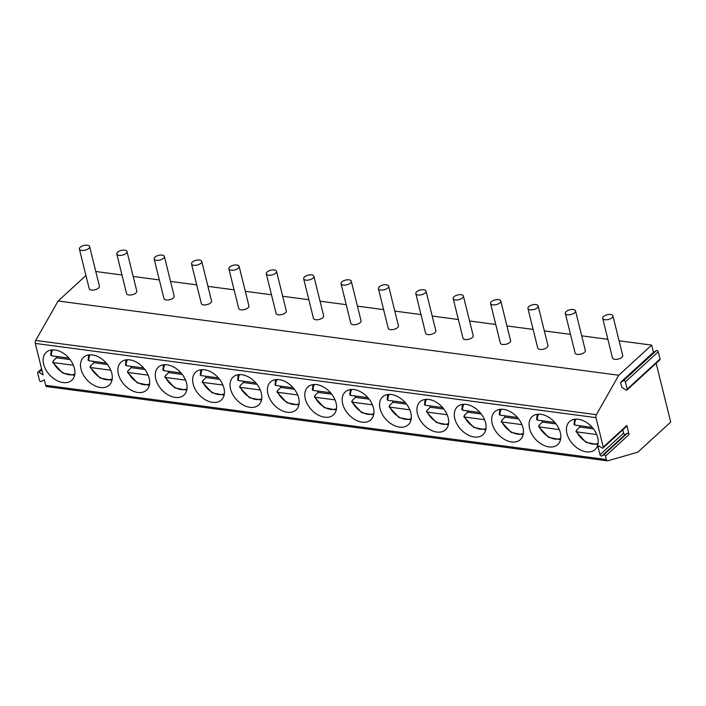 <?xml version="1.0" encoding="UTF-8"?>
<svg xmlns="http://www.w3.org/2000/svg" width="706" height="706" viewBox="0 0 706 706"><rect width="100%" height="100%" fill="white"/><g stroke="black" fill="none" stroke-linecap="round" stroke-linejoin="round"><path stroke-width="1.06" d="M629.072 434.499L605.492 456.111A1.315 0.891 -132.5 0 0 603.648 454.92L627.228 433.307A1.315 0.891 47.5 0 1 629.072 434.499L626.84 425.489A1.315 0.891 47.5 0 1 626.663 426.318L603.083 447.922A1.315 0.891 -132.5 0 0 603.259 447.101L595.979 417.643L35.3 343.416L43.101 374.939L39.042 372.3A1.315 0.891 47.5 0 0 37.859 372.238L41.583 368.814M620.565 382.396L623.557 380.71A1.315 0.891 47.5 0 1 625.401 381.902L627.193 389.147A1.315 0.891 47.5 0 1 625.825 389.906L621.765 387.267L620.565 382.396L653.429 352.276L651.656 345.102L618.791 375.23L596.385 414.669A2.63 1.509 97.5 0 0 595.979 417.643M605.492 456.111L606.339 459.535A2.63 1.509 97.5 0 0 607.425 460.833A2.63 1.509 97.5 0 0 607.795 460.806L637.836 452.184L670.7 422.056L656.148 363.263M627.228 433.307L625.419 434.331A1.315 0.891 47.5 0 1 623.574 433.14L622.763 429.883M603.083 447.922A1.315 0.891 -132.5 0 1 601.9 447.869L599.447 446.28A1.315 0.891 -132.5 0 0 598.088 447.048L599.994 454.752A1.315 0.891 -132.5 0 0 601.839 455.944L603.648 454.92M37.859 372.238A1.315 0.891 47.5 0 0 37.683 373.059L39.474 380.305A1.315 0.891 47.5 0 0 41.319 381.496L44.31 379.81L45.669 385.308A2.63 1.509 97.5 0 0 46.755 386.606L607.425 460.833M63.063 382.564A18.938 12.796 -132.5 0 0 71.827 380.234A18.938 12.796 -132.5 0 0 72.188 362.76A18.938 12.796 -132.5 0 0 54.997 349.973A18.938 12.796 -132.5 0 0 46.234 352.312A18.938 12.796 -132.5 0 0 45.872 369.776A18.938 12.796 -132.5 0 0 63.063 382.564M100.446 387.515A18.938 12.796 -132.5 0 0 109.209 385.176A18.938 12.796 -132.5 0 0 109.571 367.711A18.938 12.796 -132.5 0 0 92.38 354.924A18.938 12.796 -132.5 0 0 83.617 357.254A18.938 12.796 -132.5 0 0 83.255 374.727A18.938 12.796 -132.5 0 0 100.446 387.515M137.82 392.465A18.938 12.796 -132.5 0 0 146.583 390.127A18.938 12.796 -132.5 0 0 146.945 372.662A18.938 12.796 -132.5 0 0 129.754 359.866A18.938 12.796 -132.5 0 0 120.991 362.204A18.938 12.796 -132.5 0 0 120.629 379.669A18.938 12.796 -132.5 0 0 137.82 392.465M175.203 397.407A18.938 12.796 -132.5 0 0 183.966 395.078A18.938 12.796 -132.5 0 0 184.328 377.604A18.938 12.796 -132.5 0 0 167.137 364.817A18.938 12.796 -132.5 0 0 158.373 367.155A18.938 12.796 -132.5 0 0 158.012 384.62A18.938 12.796 -132.5 0 0 175.203 397.407M212.577 402.358A18.938 12.796 -132.5 0 0 221.34 400.028A18.938 12.796 -132.5 0 0 221.702 382.555A18.938 12.796 -132.5 0 0 204.511 369.767A18.938 12.796 -132.5 0 0 195.747 372.106A18.938 12.796 -132.5 0 0 195.386 389.571A18.938 12.796 -132.5 0 0 212.577 402.358M249.959 407.309A18.938 12.796 -132.5 0 0 258.723 404.97A18.938 12.796 -132.5 0 0 259.084 387.506A18.938 12.796 -132.5 0 0 241.893 374.718A18.938 12.796 -132.5 0 0 233.13 377.048A18.938 12.796 -132.5 0 0 232.768 394.522A18.938 12.796 -132.5 0 0 249.959 407.309M287.333 412.26A18.938 12.796 -132.5 0 0 296.096 409.921A18.938 12.796 -132.5 0 0 296.458 392.457A18.938 12.796 -132.5 0 0 279.267 379.669A18.938 12.796 -132.5 0 0 270.504 381.999A18.938 12.796 -132.5 0 0 270.142 399.464A18.938 12.796 -132.5 0 0 287.333 412.26M324.716 417.202A18.938 12.796 -132.5 0 0 333.479 414.872A18.938 12.796 -132.5 0 0 333.841 397.407A18.938 12.796 -132.5 0 0 316.65 384.611A18.938 12.796 -132.5 0 0 307.887 386.95A18.938 12.796 -132.5 0 0 307.525 404.414A18.938 12.796 -132.5 0 0 324.716 417.202M362.09 422.153A18.938 12.796 -132.5 0 0 370.853 419.823A18.938 12.796 -132.5 0 0 371.215 402.349A18.938 12.796 -132.5 0 0 354.024 389.562A18.938 12.796 -132.5 0 0 345.26 391.901A18.938 12.796 -132.5 0 0 344.899 409.365A18.938 12.796 -132.5 0 0 362.09 422.153M399.472 427.104A18.938 12.796 -132.5 0 0 408.236 424.765A18.938 12.796 -132.5 0 0 408.597 407.3A18.938 12.796 -132.5 0 0 391.406 394.513A18.938 12.796 -132.5 0 0 382.643 396.843A18.938 12.796 -132.5 0 0 382.281 414.316A18.938 12.796 -132.5 0 0 399.472 427.104M436.846 432.054A18.938 12.796 -132.5 0 0 445.61 429.716A18.938 12.796 -132.5 0 0 445.971 412.251A18.938 12.796 -132.5 0 0 428.78 399.464A18.938 12.796 -132.5 0 0 420.017 401.793A18.938 12.796 -132.5 0 0 419.655 419.258A18.938 12.796 -132.5 0 0 436.846 432.054M474.229 436.996A18.938 12.796 -132.5 0 0 482.992 434.667A18.938 12.796 -132.5 0 0 483.354 417.202A18.938 12.796 -132.5 0 0 466.163 404.406A18.938 12.796 -132.5 0 0 457.4 406.744A18.938 12.796 -132.5 0 0 457.038 424.209A18.938 12.796 -132.5 0 0 474.229 436.996M511.603 441.947A18.938 12.796 -132.5 0 0 520.366 439.617A18.938 12.796 -132.5 0 0 520.728 422.144A18.938 12.796 -132.5 0 0 503.537 409.356A18.938 12.796 -132.5 0 0 494.774 411.695A18.938 12.796 -132.5 0 0 494.412 429.16A18.938 12.796 -132.5 0 0 511.603 441.947M548.986 446.898A18.938 12.796 -132.5 0 0 557.749 444.559A18.938 12.796 -132.5 0 0 558.111 427.095A18.938 12.796 -132.5 0 0 540.92 414.307A18.938 12.796 -132.5 0 0 532.156 416.637A18.938 12.796 -132.5 0 0 531.794 434.111A18.938 12.796 -132.5 0 0 548.986 446.898M586.359 451.849A18.938 12.796 -132.5 0 0 595.123 449.51A18.938 12.796 -132.5 0 0 595.485 432.046A18.938 12.796 -132.5 0 0 578.293 419.258A18.938 12.796 -132.5 0 0 569.53 421.588A18.938 12.796 -132.5 0 0 569.168 439.053A18.938 12.796 -132.5 0 0 586.359 451.849M653.429 352.276L656.421 350.582A1.315 0.891 47.5 0 1 658.266 351.773L660.057 359.019A1.315 0.891 47.5 0 1 659.881 359.848L627.007 389.968M651.656 345.102L619.083 340.795M607.875 339.312L581.709 335.844M570.501 334.362L544.326 330.893M533.118 329.411L506.952 325.943M495.744 324.46L469.569 321.001M458.362 319.518L432.196 316.05M420.988 314.567L394.813 311.099M383.605 309.616L357.439 306.148M346.231 304.665L320.056 301.206M308.849 299.723L282.682 296.255M271.475 294.773L245.3 291.304M234.092 289.822L207.926 286.354M196.718 284.871L170.543 281.412M159.335 279.929L133.169 276.461M121.961 274.978L95.787 271.51M85.938 275.499L58.113 301.003L35.706 340.442A2.63 1.509 97.5 0 0 35.3 343.416M618.791 375.23L58.113 301.003M79.399 249.086L89.203 288.692A5.26 2.436 -13.9 0 0 93.095 290.087A5.26 2.436 -13.9 0 0 98.584 287.995A5.26 2.436 -13.9 0 0 99.414 286.168L89.609 246.553A5.26 2.436 -13.9 0 0 85.717 245.167A5.26 2.436 -13.9 0 0 80.237 247.259A5.26 2.436 -13.9 0 0 79.399 249.086A5.26 2.436 -13.9 0 0 83.299 250.471A5.26 2.436 -13.9 0 0 88.779 248.388A5.26 2.436 -13.9 0 0 89.609 246.553M116.781 254.036L126.577 293.643A5.26 2.436 -13.9 0 0 130.478 295.029A5.26 2.436 -13.9 0 0 135.958 292.946A5.26 2.436 -13.9 0 0 136.796 291.11L126.992 251.504A5.26 2.436 -13.9 0 0 123.1 250.118A5.26 2.436 -13.9 0 0 117.611 252.201A5.26 2.436 -13.9 0 0 116.781 254.036A5.26 2.436 -13.9 0 0 120.673 255.422A5.26 2.436 -13.9 0 0 126.153 253.33A5.26 2.436 -13.9 0 0 126.992 251.504M154.155 258.978L163.96 298.594A5.26 2.436 -13.9 0 0 167.851 299.979A5.26 2.436 -13.9 0 0 173.341 297.888A5.26 2.436 -13.9 0 0 174.17 296.061L164.366 256.454A5.26 2.436 -13.9 0 0 160.474 255.06A5.26 2.436 -13.9 0 0 154.993 257.152A5.26 2.436 -13.9 0 0 154.155 258.978A5.26 2.436 -13.9 0 0 158.056 260.373A5.26 2.436 -13.9 0 0 163.536 258.281A5.26 2.436 -13.9 0 0 164.366 256.454M191.538 263.929L201.334 303.536A5.26 2.436 -13.9 0 0 205.234 304.93A5.26 2.436 -13.9 0 0 210.715 302.839A5.26 2.436 -13.9 0 0 211.553 301.012L201.748 261.405A5.26 2.436 -13.9 0 0 197.856 260.011A5.26 2.436 -13.9 0 0 192.367 262.102A5.26 2.436 -13.9 0 0 191.538 263.929A5.26 2.436 -13.9 0 0 195.43 265.324A5.26 2.436 -13.9 0 0 200.91 263.232A5.26 2.436 -13.9 0 0 201.748 261.405M228.912 268.88L238.716 308.487A5.26 2.436 -13.9 0 0 242.608 309.881A5.26 2.436 -13.9 0 0 248.097 307.79A5.26 2.436 -13.9 0 0 248.927 305.963L239.122 266.347A5.26 2.436 -13.9 0 0 235.23 264.962A5.26 2.436 -13.9 0 0 229.75 267.053A5.26 2.436 -13.9 0 0 228.912 268.88A5.26 2.436 -13.9 0 0 232.812 270.266A5.26 2.436 -13.9 0 0 238.293 268.183A5.26 2.436 -13.9 0 0 239.122 266.347M266.294 273.831L276.09 313.438A5.26 2.436 -13.9 0 0 279.991 314.823A5.26 2.436 -13.9 0 0 285.471 312.74A5.26 2.436 -13.9 0 0 286.309 310.905L276.505 271.298A5.26 2.436 -13.9 0 0 272.613 269.913A5.26 2.436 -13.9 0 0 267.124 271.995A5.26 2.436 -13.9 0 0 266.294 273.831A5.26 2.436 -13.9 0 0 270.186 275.216A5.26 2.436 -13.9 0 0 275.667 273.134A5.26 2.436 -13.9 0 0 276.505 271.298M303.668 278.773L313.473 318.388A5.26 2.436 -13.9 0 0 317.365 319.774A5.26 2.436 -13.9 0 0 322.854 317.682A5.26 2.436 -13.9 0 0 323.683 315.856L313.879 276.249A5.26 2.436 -13.9 0 0 309.987 274.855A5.26 2.436 -13.9 0 0 304.507 276.946A5.26 2.436 -13.9 0 0 303.668 278.773A5.26 2.436 -13.9 0 0 307.569 280.167A5.26 2.436 -13.9 0 0 313.049 278.076A5.26 2.436 -13.9 0 0 313.879 276.249M341.051 283.724L350.847 323.33A5.26 2.436 -13.9 0 0 354.747 324.725A5.26 2.436 -13.9 0 0 360.228 322.633A5.26 2.436 -13.9 0 0 361.066 320.806L351.261 281.2A5.26 2.436 -13.9 0 0 347.37 279.805A5.26 2.436 -13.9 0 0 341.88 281.897A5.26 2.436 -13.9 0 0 341.051 283.724A5.26 2.436 -13.9 0 0 344.943 285.118A5.26 2.436 -13.9 0 0 350.423 283.027A5.26 2.436 -13.9 0 0 351.261 281.2M378.425 288.675L388.229 328.281A5.26 2.436 -13.9 0 0 392.121 329.676A5.26 2.436 -13.9 0 0 397.61 327.584A5.26 2.436 -13.9 0 0 398.44 325.757L388.635 286.142A5.26 2.436 -13.9 0 0 384.744 284.756A5.26 2.436 -13.9 0 0 379.263 286.848A5.26 2.436 -13.9 0 0 378.425 288.675A5.26 2.436 -13.9 0 0 382.325 290.06A5.26 2.436 -13.9 0 0 387.806 287.977A5.26 2.436 -13.9 0 0 388.635 286.142M415.808 293.625L425.603 333.232A5.26 2.436 -13.9 0 0 429.504 334.618A5.26 2.436 -13.9 0 0 434.984 332.535A5.26 2.436 -13.9 0 0 435.823 330.699L426.018 291.093A5.26 2.436 -13.9 0 0 422.126 289.707A5.26 2.436 -13.9 0 0 416.637 291.79A5.26 2.436 -13.9 0 0 415.808 293.625A5.26 2.436 -13.9 0 0 419.699 295.011A5.26 2.436 -13.9 0 0 425.18 292.928A5.26 2.436 -13.9 0 0 426.018 291.093M453.181 298.567L462.986 338.183A5.26 2.436 -13.9 0 0 466.878 339.568A5.26 2.436 -13.9 0 0 472.367 337.477A5.26 2.436 -13.9 0 0 473.197 335.65L463.392 296.043A5.26 2.436 -13.9 0 0 459.5 294.649A5.26 2.436 -13.9 0 0 454.02 296.741A5.26 2.436 -13.9 0 0 453.181 298.567A5.26 2.436 -13.9 0 0 457.082 299.962A5.26 2.436 -13.9 0 0 462.562 297.87A5.26 2.436 -13.9 0 0 463.392 296.043M490.564 303.518L500.36 343.125A5.26 2.436 -13.9 0 0 504.26 344.519A5.26 2.436 -13.9 0 0 509.741 342.428A5.26 2.436 -13.9 0 0 510.579 340.601L500.775 300.994A5.26 2.436 -13.9 0 0 496.883 299.6A5.26 2.436 -13.9 0 0 491.394 301.691A5.26 2.436 -13.9 0 0 490.564 303.518A5.26 2.436 -13.9 0 0 494.456 304.913A5.26 2.436 -13.9 0 0 499.936 302.821A5.26 2.436 -13.9 0 0 500.775 300.994M527.938 308.469L537.743 348.076A5.26 2.436 -13.9 0 0 541.634 349.47A5.26 2.436 -13.9 0 0 547.124 347.378A5.26 2.436 -13.9 0 0 547.953 345.552L538.148 305.936A5.26 2.436 -13.9 0 0 534.257 304.551A5.26 2.436 -13.9 0 0 528.776 306.642A5.26 2.436 -13.9 0 0 527.938 308.469A5.26 2.436 -13.9 0 0 531.839 309.855A5.26 2.436 -13.9 0 0 537.319 307.772A5.26 2.436 -13.9 0 0 538.148 305.936M565.321 313.42L575.116 353.026A5.26 2.436 -13.9 0 0 579.017 354.412A5.26 2.436 -13.9 0 0 584.497 352.329A5.26 2.436 -13.9 0 0 585.336 350.494L575.531 310.887A5.26 2.436 -13.9 0 0 571.639 309.502A5.26 2.436 -13.9 0 0 566.15 311.584A5.26 2.436 -13.9 0 0 565.321 313.42A5.26 2.436 -13.9 0 0 569.212 314.805A5.26 2.436 -13.9 0 0 574.693 312.723A5.26 2.436 -13.9 0 0 575.531 310.887M602.695 318.362L612.499 357.977A5.26 2.436 -13.9 0 0 616.391 359.363A5.26 2.436 -13.9 0 0 621.88 357.271A5.26 2.436 -13.9 0 0 622.71 355.445L612.905 315.838A5.26 2.436 -13.9 0 0 609.013 314.444A5.26 2.436 -13.9 0 0 603.533 316.535A5.26 2.436 -13.9 0 0 602.695 318.362A5.26 2.436 -13.9 0 0 606.595 319.756A5.26 2.436 -13.9 0 0 612.076 317.665A5.26 2.436 -13.9 0 0 612.905 315.838M53.682 360.845A18.938 12.796 47.5 0 1 53.532 360.528L52.897 361.569L53.409 362.61L52.897 361.569M73.398 365.258L53.409 362.61A16.706 11.287 -132.5 0 0 74.836 373.968M53.532 360.528L56.524 357.774L70.106 359.575M50.982 354.747L51.467 355.789L68.888 358.092M55.924 356.38A18.938 12.796 -132.5 0 0 56.524 357.774M91.065 365.796A18.938 12.796 47.5 0 1 90.906 365.47L90.271 366.52L90.783 367.561L90.271 366.52M90.906 365.47L93.907 362.725L107.48 364.525M110.78 370.209L90.783 367.561A16.706 11.287 -132.5 0 0 112.219 378.919M93.307 361.322A18.938 12.796 -132.5 0 0 93.907 362.725M88.356 359.698L88.841 360.731L106.271 363.043M128.439 370.738A18.938 12.796 47.5 0 1 128.289 370.421L127.654 371.462L128.165 372.503L127.654 371.462M128.289 370.421L131.281 367.676L144.862 369.467M148.154 375.151L128.165 372.503A16.706 11.287 -132.5 0 0 149.593 383.87M130.681 366.273A18.938 12.796 -132.5 0 0 131.281 367.676M125.739 364.64L126.224 365.682L143.645 367.994M165.822 375.689A18.938 12.796 47.5 0 1 165.663 375.371L165.028 376.413L165.539 377.454L165.028 376.413M165.663 375.371L168.663 372.627L182.236 374.418M185.537 380.102L165.539 377.454A16.706 11.287 -132.5 0 0 186.975 388.821M168.063 371.224A18.938 12.796 -132.5 0 0 168.663 372.627M163.112 369.591L163.598 370.632L181.027 372.936M203.196 380.64A18.938 12.796 47.5 0 1 203.046 380.322L202.41 381.364L202.922 382.405L202.41 381.364M203.046 380.322L206.037 377.569L219.619 379.369M222.911 385.052L202.922 382.405A16.706 11.287 -132.5 0 0 224.349 393.763M205.437 376.174A18.938 12.796 -132.5 0 0 206.037 377.569M200.495 374.542L200.981 375.583L218.401 377.886M240.578 385.591A18.938 12.796 47.5 0 1 240.419 385.264L239.784 386.314L240.296 387.356L239.784 386.314M240.419 385.264L243.42 382.52L256.993 384.32M260.293 390.003L240.296 387.356A16.706 11.287 -132.5 0 0 261.732 398.714M242.82 381.116A18.938 12.796 -132.5 0 0 243.42 382.52M237.869 379.493L238.354 380.525L255.784 382.837M277.952 390.533A18.938 12.796 47.5 0 1 277.802 390.215L277.167 391.256L277.679 392.298L277.167 391.256M277.802 390.215L280.794 387.47L294.376 389.262M297.667 394.945L277.679 392.298A16.706 11.287 -132.5 0 0 299.106 403.664M280.194 386.067A18.938 12.796 -132.5 0 0 280.794 387.47M275.252 384.435L275.737 385.476L293.158 387.788M315.335 395.484A18.938 12.796 47.5 0 1 315.176 395.166L314.541 396.207L315.053 397.249L314.541 396.207M315.176 395.166L318.177 392.421L331.749 394.213M335.05 399.896L315.053 397.249A16.706 11.287 -132.5 0 0 336.488 408.615M317.576 391.018A18.938 12.796 -132.5 0 0 318.177 392.421M312.626 389.385L313.111 390.427L330.54 392.73M352.709 400.434A18.938 12.796 47.5 0 1 352.559 400.117L351.923 401.158L352.435 402.199L351.923 401.158M352.559 400.117L355.55 397.363L369.132 399.164M372.424 404.847L352.435 402.199A16.706 11.287 -132.5 0 0 373.862 413.557M354.95 395.969A18.938 12.796 -132.5 0 0 355.55 397.363M350.008 394.336L350.494 395.378L367.914 397.681M390.091 405.385A18.938 12.796 47.5 0 1 389.933 405.059L389.297 406.109L389.809 407.15L389.297 406.109M389.933 405.059L392.933 402.314L406.506 404.114M409.807 409.798L389.809 407.15A16.706 11.287 -132.5 0 0 411.245 418.508M392.333 400.911A18.938 12.796 -132.5 0 0 392.933 402.314M387.382 399.287L387.868 400.32L405.297 402.632M427.465 410.327A18.938 12.796 47.5 0 1 427.315 410.01L426.68 411.051L427.192 412.092L426.68 411.051M427.315 410.01L430.307 407.265L443.889 409.056M447.18 414.74L427.192 412.092A16.706 11.287 -132.5 0 0 448.619 423.459M429.707 405.862A18.938 12.796 -132.5 0 0 430.307 407.265M424.765 404.229L425.25 405.27L442.671 407.583M464.848 415.278A18.938 12.796 47.5 0 1 464.689 414.96L464.054 416.002L464.566 417.043L464.054 416.002M464.689 414.96L467.69 412.216L481.263 414.007M484.563 419.691L464.566 417.043A16.706 11.287 -132.5 0 0 486.002 428.41M467.09 410.813A18.938 12.796 -132.5 0 0 467.69 412.216M462.139 409.18L462.624 410.221L480.054 412.525M502.222 420.229A18.938 12.796 47.5 0 1 502.072 419.911L501.437 420.952L501.948 421.994L501.437 420.952M502.072 419.911L505.064 417.158L518.645 418.958M521.937 424.641L501.948 421.994A16.706 11.287 -132.5 0 0 523.375 433.352M504.463 415.763A18.938 12.796 -132.5 0 0 505.064 417.158M499.521 414.131L500.007 415.172L517.427 417.475M539.605 425.18A18.938 12.796 47.5 0 1 539.446 424.853L538.81 425.903L539.322 426.945L538.81 425.903M539.446 424.853L542.446 422.109L556.019 423.909M559.32 429.592L539.322 426.945A16.706 11.287 -132.5 0 0 560.758 438.302M541.846 420.705A18.938 12.796 -132.5 0 0 542.446 422.109M536.895 419.082L537.381 420.114L554.81 422.426M576.978 430.122A18.938 12.796 47.5 0 1 576.828 429.804L576.193 430.845L576.705 431.887L576.193 430.845M576.828 429.804L579.82 427.059L593.402 428.851M596.694 434.534L576.705 431.887A16.706 11.287 -132.5 0 0 598.132 443.253M579.22 425.656A18.938 12.796 -132.5 0 0 579.82 427.059M574.278 424.024L574.763 425.065L592.184 427.377M626.84 425.489L603.259 447.101M606.339 459.535L45.669 385.308M598.088 447.048L599.103 446.113M599.994 454.752L623.574 433.14M601.839 455.944L625.419 434.331M596.385 414.669L35.706 340.442M41.822 369.759L39.042 372.3M656.421 350.582L623.557 380.71M658.266 351.773L625.401 381.902M660.057 359.019L627.193 389.147M52.729 349.849A16.706 11.287 -132.5 0 0 51.467 355.789M90.112 354.8A16.706 11.287 -132.5 0 0 88.841 360.731M127.486 359.751A16.706 11.287 -132.5 0 0 126.224 365.682M164.869 364.702A16.706 11.287 -132.5 0 0 163.598 370.632M202.243 369.644A16.706 11.287 -132.5 0 0 200.981 375.583M239.625 374.595A16.706 11.287 -132.5 0 0 238.354 380.525M276.999 379.546A16.706 11.287 -132.5 0 0 275.737 385.476M314.382 384.496A16.706 11.287 -132.5 0 0 313.111 390.427M351.756 389.438A16.706 11.287 -132.5 0 0 350.494 395.378M389.138 394.389A16.706 11.287 -132.5 0 0 387.868 400.32M426.512 399.34A16.706 11.287 -132.5 0 0 425.25 405.27M463.895 404.291A16.706 11.287 -132.5 0 0 462.624 410.221M501.269 409.233A16.706 11.287 -132.5 0 0 500.007 415.172M538.652 414.184A16.706 11.287 -132.5 0 0 537.381 420.114M576.025 419.135A16.706 11.287 -132.5 0 0 574.763 425.065M52.659 362.222L62.613 373.033L74.598 375.354M51.335 349.973L50.7 355.277M90.033 367.173L99.996 377.984L111.972 380.305M88.718 354.924L88.082 360.219M127.415 372.124L137.37 382.934L149.354 385.247M126.092 359.875L125.456 365.17M164.789 377.066L174.753 387.876L186.728 390.197M163.474 364.817L162.839 370.12M202.172 382.017L212.127 392.827L224.111 395.148M200.848 369.767L200.213 375.071M239.546 386.967L249.509 397.778L261.485 400.099M238.231 374.718L237.595 380.013M276.928 391.918L286.883 402.729L298.867 405.041M275.605 379.669L274.969 384.964M314.311 396.86L324.266 407.671L336.241 409.992M312.987 384.611L312.352 389.915M351.685 401.811L361.64 412.622L373.624 414.943M350.361 389.562L349.726 394.866M389.068 406.762L399.022 417.573L410.998 419.893M387.744 394.513L387.109 399.808M426.442 411.713L436.396 422.523L448.381 424.835M425.118 399.464L424.482 404.759M463.824 416.655L473.779 427.465L485.754 429.786M462.501 404.406L461.865 409.709M501.198 421.606L511.153 432.416L523.137 434.737M499.874 409.356L499.239 414.66M538.581 426.556L548.536 437.367L560.511 439.688M537.257 414.307L536.622 419.602M575.955 431.507L585.909 442.318L597.894 444.63M574.631 419.258L573.996 424.553"/></g></svg>
